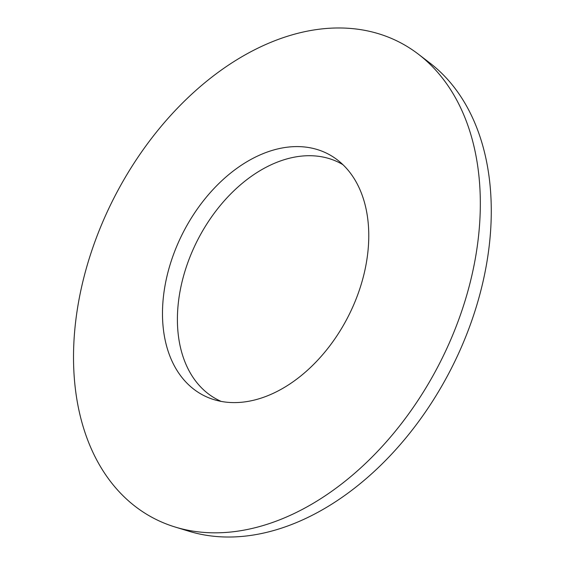 <?xml version="1.0" encoding="UTF-8"?>
<svg xmlns="http://www.w3.org/2000/svg" width="565" height="565" viewBox="0 0 565 565"><rect width="100%" height="100%" fill="white"/><g stroke="black" fill="none" stroke-linecap="round" stroke-linejoin="round"><path stroke-width="0.85" d="M418.425 54.219L429.979 63.082A265.26 180.821 117.2 0 1 460.256 349.721A265.26 180.821 117.2 0 1 219.672 536.75A265.26 180.821 117.2 0 1 189.127 531.298L175.199 527.046A267.874 182.608 117.2 0 1 92.851 247.534A267.874 182.608 117.2 0 1 347.8 28.25A267.874 182.608 117.2 0 1 418.425 54.219A267.874 182.608 117.2 0 1 448.998 343.682A267.874 182.608 117.2 0 1 206.041 532.555A267.874 182.608 117.2 0 1 175.199 527.046M221.198 401.411A133.22 90.817 117.2 0 1 188.795 259.985A133.22 90.817 117.2 0 1 313.808 155.848A133.22 90.817 117.2 0 1 342.962 164.705M229.687 402.457A135.833 92.596 117.2 0 1 214.043 399.66A135.833 92.596 117.2 0 1 172.283 257.93A135.833 92.596 117.2 0 1 301.569 146.731A135.833 92.596 117.2 0 1 337.383 159.902A135.833 92.596 117.2 0 1 352.885 306.682A135.833 92.596 117.2 0 1 229.687 402.457"/></g></svg>
